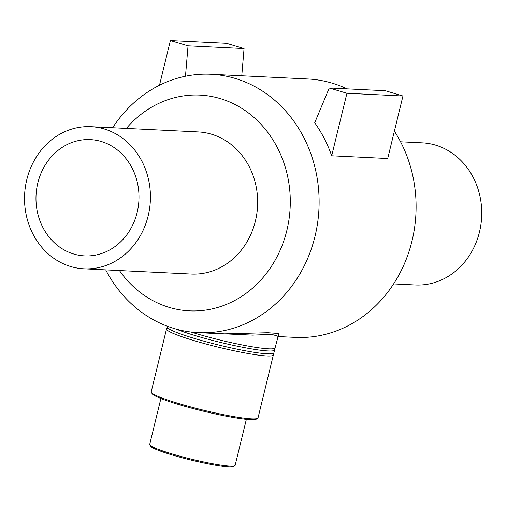 <?xml version="1.0" encoding="UTF-8"?>
<svg xmlns="http://www.w3.org/2000/svg" width="507" height="507" viewBox="0 0 507 507"><rect width="100%" height="100%" fill="white"/><g stroke="black" fill="none" stroke-linecap="round" stroke-linejoin="round"><path stroke-width="0.76" d="M200.17 332.75L252.676 335.127L271.587 334.354L277.944 336.179M278.235 335.552L278.66 333.492L267.842 332.731L223.359 333.885M278.406 335.381L275.098 347.84A54.978 5.457 -166.3 0 1 245.825 345.654A54.978 5.457 -166.3 0 1 191.126 332.053M277.855 336.54L295.321 337.396A129.355 114.436 -87.2 0 0 402.095 268.811A129.355 114.436 -87.2 0 0 394.376 131.155M346.978 88.852A129.355 114.436 -87.2 0 0 307.926 78.991L210.944 74.263A129.355 114.436 -87.2 0 0 112.649 127.745M105.716 269.87A129.355 114.436 -87.2 0 0 174.161 328.517A129.355 114.436 -87.2 0 0 198.338 332.662A129.355 114.436 -87.2 0 0 318.941 209.036A129.355 114.436 -87.2 0 0 210.944 74.263M387.709 158.52L331.686 155.788A129.355 114.436 -87.2 0 0 314.714 122.757L329.271 87.99L385.295 90.721L402.951 95.994L387.709 158.52M272.551 353.658A54.978 5.457 -166.3 0 1 273.362 354.97L258.031 417.869A54.978 5.457 -166.3 0 1 257.632 418.338A54.978 5.457 -166.3 0 1 203.326 410.15A54.978 5.457 -166.3 0 1 151.346 392.424A54.978 5.457 -166.3 0 1 151.206 391.829L166.537 328.929A54.978 5.457 -166.3 0 1 167.868 328.137M151.346 392.424L152.151 393.736A53.875 5.349 13.7 0 0 203.092 411.107A53.875 5.349 13.7 0 0 256.314 419.131L257.632 418.338M273.362 354.97A54.978 5.457 -166.3 0 1 218.656 347.251A54.978 5.457 -166.3 0 1 166.537 328.929M246.358 419.333L235.153 465.287A43.982 4.367 -166.3 0 1 234.836 465.66A43.982 4.367 -166.3 0 1 191.393 459.114A43.982 4.367 -166.3 0 1 149.806 444.931A43.982 4.367 -166.3 0 1 149.692 444.455L160.896 398.496M149.806 444.931L150.611 446.242A42.88 4.252 13.7 0 0 191.158 460.071A42.88 4.252 13.7 0 0 233.518 466.453L234.836 465.66M273.774 348.651A54.978 5.457 -166.3 0 1 274.585 349.969A54.978 5.457 -166.3 0 1 235.4 345.793A54.978 5.457 -166.3 0 1 175.999 329.049M274.585 349.969L273.881 352.847A54.978 5.457 -166.3 0 1 219.176 345.121A54.978 5.457 -166.3 0 1 167.057 326.806L167.215 326.172M241.769 75.765L244.063 48.552L226.407 43.279L170.384 40.547L188.04 45.82L185.473 76.234M244.063 48.552L188.04 45.82M159.49 85.246L170.384 40.547M402.951 95.994L346.927 93.263L329.271 87.99M331.686 155.788L346.927 93.263M119.43 270.535A108.01 95.55 -87.2 0 0 169.249 307.4A108.01 95.55 -87.2 0 0 281.277 247.581A108.01 95.55 -87.2 0 0 249.146 113.492A108.01 95.55 -87.2 0 0 126.357 128.417M84.016 268.811L191.24 274.04A71.145 62.938 -87.2 0 0 257.569 206.045A71.145 62.938 -87.2 0 0 198.167 131.921L90.949 126.687A71.145 62.938 -87.2 0 0 25.35 187.096A71.145 62.938 -87.2 0 0 70.714 266.53A71.145 62.938 -87.2 0 0 84.016 268.811A71.145 62.938 -87.2 0 0 150.345 200.816A71.145 62.938 -87.2 0 0 90.949 126.687M73.762 254.026A58.21 51.499 -87.2 0 0 84.644 255.889A58.21 51.499 -87.2 0 0 138.316 206.463A58.21 51.499 -87.2 0 0 101.204 141.472A58.21 51.499 -87.2 0 0 90.316 139.609A58.21 51.499 -87.2 0 0 36.65 189.029A58.21 51.499 -87.2 0 0 73.762 254.026M393.616 283.907L415.322 284.972A71.145 62.938 -87.2 0 0 481.65 216.977A71.145 62.938 -87.2 0 0 422.249 142.847L400.549 141.789M223.619 333.898L198.338 332.662M273.9 348.41L273.78 348.911M167.741 328.359L167.861 327.864M272.684 353.417L272.557 353.911"/></g></svg>

